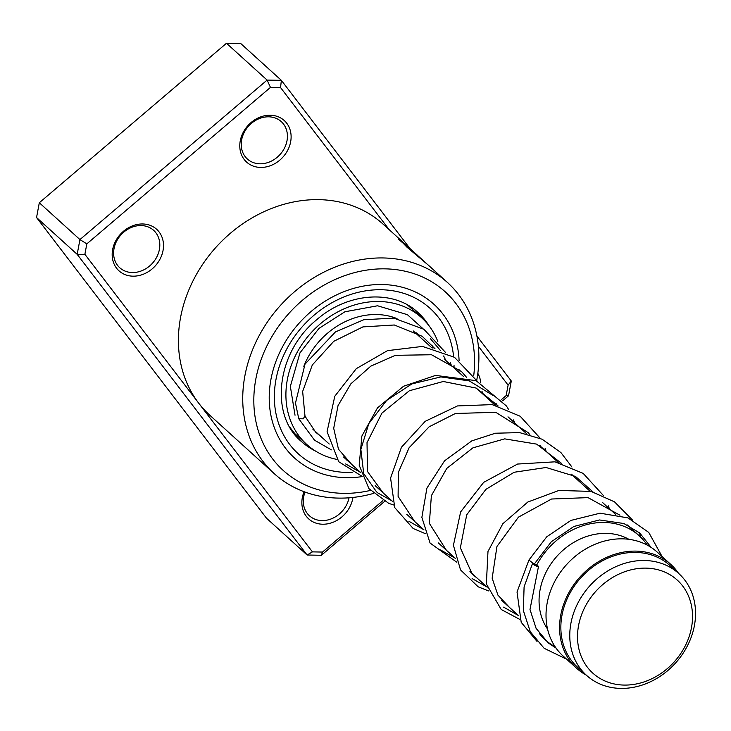 <?xml version="1.0" encoding="UTF-8"?>
<svg xmlns="http://www.w3.org/2000/svg" width="731" height="731" viewBox="0 0 731 731"><rect width="100%" height="100%" fill="white"/><g stroke="black" fill="none" stroke-linecap="round" stroke-linejoin="round"><path stroke-width="1.1" d="M688.565 638.236A62.811 52.733 132.2 0 0 655.999 569.285A62.811 52.733 132.2 0 0 581.483 614.963A62.811 52.733 132.2 0 0 614.049 683.914A62.811 52.733 132.2 0 0 688.565 638.236M691.215 637.176A68.696 57.685 132.2 0 0 678.797 573.552A68.696 57.685 132.2 0 0 574.1 611.728A68.696 57.685 132.2 0 0 586.518 675.353A68.696 57.685 132.2 0 0 691.215 637.176M678.797 573.552L669.879 565.474A68.696 57.685 132.2 0 0 565.182 603.651A68.696 57.685 132.2 0 0 577.6 667.266L586.518 675.353M647.237 545.098A70.103 58.855 132.2 0 0 639.223 535.796A70.103 58.855 132.2 0 0 536.682 565.1M628.916 539.323A61.687 51.791 132.2 0 0 542.95 579.372A61.687 51.791 132.2 0 0 547.565 629.062M678.56 573.342A70.103 58.855 132.2 0 0 670.82 564.433L657.279 552.161A70.103 58.855 132.2 0 0 550.443 591.114A70.103 58.855 132.2 0 0 563.117 656.036L576.658 668.308A70.103 58.855 132.2 0 0 586.28 675.133M670.82 564.433A70.103 58.855 132.2 0 0 563.985 603.386A70.103 58.855 132.2 0 0 576.658 668.308M539.387 633.576A70.103 58.855 132.2 0 0 545.061 639.671A70.103 58.855 132.2 0 0 555.112 646.725M294.227 432.935L290.052 427.516M316.806 432.752L315.81 431.857M336.872 459.397A85.527 71.802 -47.8 0 1 306.764 444.466A85.527 71.802 -47.8 0 1 291.303 365.262A85.527 71.802 -47.8 0 1 421.632 317.738A85.527 71.802 -47.8 0 1 437.832 341.56M347.59 460.667A85.527 71.802 -47.8 0 1 347.006 460.64M303.822 366.341A71.501 60.033 -47.8 0 1 397.043 318.625M416.743 332.788A71.501 60.033 -47.8 0 1 420.042 337.11M279.827 160.116A28.043 23.547 -47.8 0 1 244.181 159.449A28.043 23.547 -47.8 0 1 251.08 122.534A28.043 23.547 -47.8 0 1 286.716 123.201A28.043 23.547 -47.8 0 1 279.827 160.116M251.391 123.393A25.238 21.19 132.2 0 0 247.37 159.002A25.238 21.19 132.2 0 0 277.259 157.22A25.238 21.19 132.2 0 0 281.271 121.611A25.238 21.19 132.2 0 0 251.391 123.393M152.203 268.862A28.043 23.547 -47.8 0 1 116.567 268.195A28.043 23.547 -47.8 0 1 123.466 231.279A28.043 23.547 -47.8 0 1 159.102 231.946A28.043 23.547 -47.8 0 1 152.203 268.862M123.777 232.138A25.238 21.19 132.2 0 0 119.756 267.747A25.238 21.19 132.2 0 0 149.645 265.965A25.238 21.19 132.2 0 0 153.656 230.347A25.238 21.19 132.2 0 0 123.777 232.138M352.927 497.455A28.043 23.547 -47.8 0 1 341.898 516.918A28.043 23.547 -47.8 0 1 311.022 520.71A28.043 23.547 -47.8 0 1 304.096 491.725M305.028 492.073A25.238 21.19 132.2 0 0 309.451 515.803A25.238 21.19 132.2 0 0 339.339 514.012A25.238 21.19 132.2 0 0 349.034 497.811M473.715 375.697A120.569 101.234 132.2 0 0 421.961 276.747A120.569 101.234 132.2 0 0 302.406 300.295A120.569 101.234 132.2 0 0 259.606 434.753A120.569 101.234 132.2 0 0 370.379 490.428M373.267 493.489A128.985 108.298 -47.8 0 1 274.189 473.597A128.985 108.298 -47.8 0 1 294.703 291.587A128.985 108.298 -47.8 0 1 447.436 282.468A128.985 108.298 -47.8 0 1 476.713 380.348M311.022 311.57A103.747 87.108 132.2 0 0 294.52 457.971A103.747 87.108 132.2 0 0 362.165 476.594A103.747 87.108 132.2 0 1 294.52 457.971L294.52 457.971A103.747 87.108 132.2 0 1 311.022 311.57A103.747 87.108 132.2 0 1 433.876 304.233A103.747 87.108 132.2 0 0 311.022 311.57M426.136 263.178L399.153 239.028L407.03 247.252L428.247 265.07L447.436 282.468M401.621 240.947L416.414 254.342A128.985 108.298 -47.8 0 1 417.904 255.722M416.414 254.342A128.985 108.298 -47.8 0 0 413.307 251.656L423.87 261.104M401.255 240.609L383.117 224.161A128.985 108.298 132.2 0 0 230.384 233.28A128.985 108.298 132.2 0 0 198.649 403.101L312.429 551.878L322.508 552.06L382.889 500.616M477.827 373.367A28.043 23.547 -47.8 0 1 480.733 382.843M495.015 405.065L496.45 403.85M501.576 399.482L506.154 395.572L508.109 385.136L478.357 346.238M389.267 229.735L280.558 87.574L270.47 87.391L86.825 243.88L84.878 254.315L198.649 403.101A128.985 108.298 132.2 0 0 209.861 415.29L274.189 473.597M84.878 254.315L77.175 254.342L79.935 239.576L267.107 80.081L226.482 43.257L39.31 202.752L36.55 217.518L266.486 518.188L307.111 555.012L77.175 254.342L36.55 217.518M86.825 243.88L79.935 239.576L39.31 202.752M384.506 501.475L321.366 555.277L307.111 555.012L312.429 551.878M476.895 336.041L511.298 381.025L508.538 395.791L502.654 400.798M497.528 405.166L496.952 405.65M270.47 87.391L267.107 80.081L281.362 80.346L240.737 43.522L226.482 43.257M280.558 87.574L281.362 80.346L409.908 248.449M458.858 372.289A103.747 87.108 132.2 0 0 459.059 369.201A103.747 87.108 132.2 0 1 458.858 372.289M459.095 360.493A103.747 87.108 132.2 0 0 433.876 304.233A103.747 87.108 132.2 0 1 459.095 360.493M511.298 381.025L508.109 385.136M508.538 395.791L506.154 395.572M321.366 555.277L322.508 552.06M404.937 244.721L398.797 239.457L399.153 239.028M410.539 250.166L404.828 244.666L405.193 244.245M445.554 352.47L423.907 329.306L393.808 318.113L363.8 319.73L335.456 331.911L305.019 364.111L295.47 403.101L298.76 418.726L303.283 418.826L304.891 415.985M534.507 563.985L534.745 563.446L533.045 563.245L528.924 560.056L546.761 536.782L570.911 520.417L600.078 513.189L627.993 517.904L648.753 532.433L662.076 556.501M536.846 566.287A3.363 0.548 27.5 0 0 538.473 566.616A3.363 0.548 27.5 0 0 537.157 565.392A3.363 0.548 27.5 0 0 534.133 563.839A3.363 0.548 27.5 0 0 532.506 563.51A3.363 0.548 27.5 0 0 533.822 564.734A3.363 0.548 27.5 0 0 536.846 566.287M503.641 607.15L518.453 615.548L503.641 607.15M603.824 503.705L603.578 503.156L603.824 503.705M472.125 578.577L486.855 586.902L472.125 578.577M572.236 475.068L571.989 474.52L572.236 475.068M440.482 549.904L455.267 558.265L440.482 549.904M540.638 446.422L540.392 445.873L540.638 446.422M408.885 521.258L423.669 529.628L408.885 521.258M509.032 417.776L508.794 417.237L509.032 417.776M377.278 492.612L392.063 500.982L377.278 492.612M345.672 463.957L360.465 472.336L345.672 463.957M445.846 360.502L443.644 355.97L445.846 360.502M440.3 350.359L430.486 338.764L440.3 350.359M352.095 472.409A98.137 82.402 -47.8 0 1 276.711 416.908A98.137 82.402 -47.8 0 1 313.901 315.326A98.137 82.402 -47.8 0 1 453.622 356.737M454.042 365.125A98.137 82.402 -47.8 0 1 454.006 367.894M429.07 325.825A86.925 72.981 132.2 0 0 418.068 312.603C394.228 289.659 348.395 291.888 316.66 319.776C276.08 352.58 269.666 415.473 301.309 441.414A86.925 72.981 132.2 0 0 315.536 451.073M492.941 395.416L469.247 380.878L440.848 376.922L411.9 383.903L386.672 400.414L368.826 423.569L360.858 449.419L363.718 473.587L376.629 491.981M413.198 330.905L432.012 347.956M444.795 359.551L463.6 376.593M476.402 388.198L495.198 405.23M507.99 416.834L526.795 433.876M539.588 445.471L558.383 462.513M571.185 474.117L589.981 491.159M602.783 502.754L615.42 514.213M627.216 524.904L639.223 535.796M312.868 429.179L329.233 444.019M343.552 457.003L360.822 472.655M375.149 485.64L392.419 501.302M406.756 514.295L424.017 529.938M438.335 542.923L455.614 558.585M469.942 571.569L487.212 587.221M501.539 600.215L518.8 615.858M541.982 636.875L545.061 639.671M407.715 305.119L421.632 317.738M293.963 432.862L306.764 444.466M293.451 432.688A8.416 8.416 0 0 0 294.666 433.044M420.663 316.861A8.416 8.416 0 0 0 415.29 311.982M321.978 437.44L315.618 432.149L304.973 416.131M628.167 525.772L627.792 525.178M619.943 515.209L588.035 497.619L551.549 499.017L518.434 517.155L496.952 546.468L492.155 578.248L497.93 595.116L509.498 607.434M592.951 491.899L575.489 476.448L546.066 467.502L514.167 472.253L485.905 489.35L466.716 514.816L460.356 547.848L472.217 574.073L477.891 578.778M561.353 463.253L536.645 444.119L504.71 438.865L472.911 447.838L446.787 468.397L431.381 495.673L429.353 523.359L446.303 550.141M529.765 434.616L528.193 432.661L495.782 412.302L455.413 413.481L429.143 426.794L409.132 447.701L398.349 472.4L398.103 496.44L414.705 521.505M498.158 405.97L476.119 388.06L443.297 381.491L409.397 390.729L381.938 413.097L367.017 442.611L367.519 471.541L383.099 492.849M466.57 377.333L461.508 371.549L431.5 354.745L395.352 355.321L370.818 366.14L350.871 383.812L338.024 405.632L333.701 428.32L338.471 449.209L351.52 464.222M434.972 348.696L422.189 336.297L394.329 324.993L362.896 326.903L333.738 341.331L312.32 364.97L302.643 391.46L305.01 416.295M534.736 563.455L551.348 541.717L573.872 526.466L599.502 519.96L623.881 523.515L639.735 532.99L651.184 547.446M556.063 648.105L548.259 642.96L536.097 628.34L529.993 609.49L538.473 566.616M566.607 659.188L544.147 648.296L530.286 631.748L523.35 610.577L524.09 586.911L532.506 563.51M528.924 560.056L517.027 592.019L521.203 622.319L537.047 641.452M641.005 537.486L639.141 532.479M632.416 519.951L614.524 501.859L591.059 491.406L558.923 490.446L527.828 502.023L502.827 523.752L487.979 551.485L486.362 583.996L501.21 609.499L520.061 619.541M609.371 508.73L608.347 505.852M603.541 495.673L583.201 473.405L555.012 461.828L517.575 464.048L483.675 482.35L460.649 511.901L453.421 545.308L460.539 569.906L478.193 586.819L488.445 590.904M577.773 480.084L576.741 477.206M571.944 467.036L560.951 452.608L542.11 439.221L519.558 432.597L495.38 433.227L471.815 440.866L444.539 460.85L426.922 488.107L421.869 517.374L430.056 543.032L456.848 562.258M546.176 451.447L545.143 448.56M540.346 438.399L520.161 416.231L492.182 404.608L457.478 405.933L425.223 421.312L401.456 447.235L390.582 478.056L394.749 507.616L413.152 528.495L425.25 533.612M514.578 422.801L513.555 419.923M508.749 409.753L506.437 405.988L476.082 380.641L435.585 375.414L403.53 386.251L377.488 407.898L361.863 436.06L359.195 465.263L368.936 488.655L388.709 503.348L393.662 504.975M482.981 394.164L481.957 391.277M477.151 381.116L454.508 357.304L422.463 346.421L387.512 350.642L356.299 368.643L334.771 396.275L327.086 431.674L338.709 461.7L362.064 476.329M451.392 365.527L450.36 362.64M295.032 415.245L290.353 386.361L299.984 352.854L318.999 328.374L344.904 311.771L377.561 305.768L407.386 314.659L423.085 328.776M431.948 345.059L432.98 348.184M331.344 449.848L314.522 440.208L298.76 418.726"/></g></svg>
